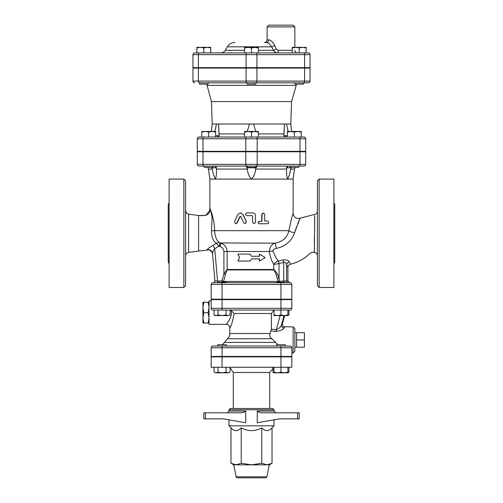 <?xml version="1.0" encoding="UTF-8"?>
<svg xmlns="http://www.w3.org/2000/svg" width="503" height="503" viewBox="0 0 503 503"><rect width="100%" height="100%" fill="white"/><g stroke="black" fill="none" stroke-linecap="round" stroke-linejoin="round"><path stroke-width="0.75" d="M185.588 285.754L185.588 180.822L183.853 179.087L183.853 287.49L185.588 285.754M209.87 210.311C209.537 216.623 202.263 215.567 198.597 215.504L188.6 214.177L188.594 252.361L198.597 251.06L198.597 215.504L205.708 215.403L209.87 210.311L209.87 208.374C210.267 208.368 211.015 211.386 212.115 217.434L211.518 230.682C211.524 237.196 213.178 241.421 216.485 243.358A3.471 2.943 123.2 0 1 219.453 242.66C216.724 240.786 215.102 236.794 214.586 230.688C214.68 219.321 209.801 207.607 209.87 208.374L209.87 207.821M314.702 215.542L314.4 252.405A3.471 3.471 0 0 1 317.412 255.838L317.412 215.284M317.412 251.601L317.412 255.838C317.261 253.946 316.255 252.802 314.4 252.405L314.381 247.765M314.388 243.792L314.425 236.114M314.526 225.753L314.627 219.283M290.275 263.685L289.275 261.849C288.414 260.158 286.276 259.542 282.856 260.001L278.354 261L275.996 257.794L272.833 250.934C273.11 249.538 274.261 248.721 276.285 248.469L281.743 246.841C288.458 243.421 292.74 238.674 294.588 232.619L300.165 218.17L294.588 232.619A5.206 1.786 10.3 0 1 288.898 230.688C290.973 220.566 292.388 214.768 293.13 213.297C292.388 214.775 290.973 220.566 288.898 230.688C287.408 237.341 282.856 241.503 275.242 243.175C271.777 244.012 269.803 246.791 269.306 251.5C270.199 256.857 271.708 261.17 273.827 264.44L279.02 263.622A3.471 0.472 78.8 0 0 278.335 261.007L278.335 261.007C276.166 261.755 274.663 262.899 273.827 264.44L273.827 269.482L227.155 269.482L223.91 273.865L225.507 274.311L227.105 269.929L273.877 269.929C275.386 272.211 276.512 275.078 277.254 278.524L279.02 278.071C277.914 274.625 276.185 271.765 273.827 269.482A1.735 1.49 -90 0 0 273.877 269.929M299.643 219.295L297.738 223.753M296.632 226.601L294.639 232.449M319.147 179.087L317.412 180.822L317.412 285.754L319.147 287.49L319.147 179.087L333.885 179.087L333.885 287.49L319.147 287.49M183.853 179.087L169.115 179.087L169.115 287.49L183.853 287.49M169.115 263.629L168.247 262.34L168.247 204.237L169.115 202.948M334.753 204.237L334.753 262.34L334.753 204.237L333.885 202.948M251.5 258.869L250.205 261.038L251.5 258.869L259.504 258.869L259.504 261.038L265.169 257.574L259.504 254.103L259.504 256.272L251.5 256.272L250.205 254.103L237.831 254.103L239.654 257.574L237.831 261.038L250.205 261.038M250.205 254.103L251.5 256.272M259.246 256.272L259.504 254.103M259.504 261.038L259.246 258.869M205.979 82.819L199.471 82.819L199.471 84.12L208.141 84.12L208.141 82.819L303.529 82.819L303.529 84.12L294.859 84.12L294.859 82.819M255.838 67.647L255.838 68.081M247.162 82.819L247.162 84.12L255.838 84.12L255.838 82.819M200.339 47.351L196.868 47.974L196.868 47.351L207.28 47.351L203.809 47.974L200.339 47.351M210.744 47.974L207.28 47.351L210.744 47.351L210.744 52.903M248.029 47.351L244.565 47.974L244.565 47.351L254.971 47.351L251.5 47.974L248.029 47.351M258.435 47.351L258.435 47.974L254.971 47.351L258.435 47.351M302.661 47.351L299.191 47.974L295.72 47.351L306.132 47.351L306.132 47.974L302.661 47.351M292.256 47.974L292.256 47.351L295.72 47.351L292.256 47.974L292.256 52.903L277.612 52.903A2.603 0.534 90 0 0 278.146 50.3L276.241 48.998L274.676 45.528C272.689 41.787 270.689 39.907 268.665 39.894L267.112 39.894L267.112 26.885L294.865 26.885L293.13 25.15L268.847 25.15L267.112 26.885M196.868 47.974L196.868 52.903L203.809 52.903L203.809 47.974M251.5 47.974L251.5 52.903L258.435 52.903L258.435 47.974M251.5 52.903L244.565 52.903L244.565 47.974M299.191 47.974L299.191 52.903L306.132 52.903L306.132 47.974M258.435 52.903L277.612 52.903C275.814 52.859 274.431 51.991 273.462 50.3A2.603 0.453 150.9 0 0 276.241 48.998M308.301 52.903A1.735 1.735 0 0 1 310.037 54.638L310.037 67.647L304.617 67.647L304.617 54.638L310.037 54.638A1.735 1.735 0 0 0 308.301 52.903L194.699 52.903A1.735 1.735 0 0 0 192.963 54.638A1.735 1.735 0 0 1 194.699 52.903M198.383 67.647L198.383 54.638L192.963 54.638L192.963 67.647L246.074 67.647L246.074 54.638A1.735 0.868 -90 0 1 246.942 52.903M288.929 25.15L293.13 25.15M268.665 39.894A2.603 2.308 90 0 1 266.351 42.497L264.509 42.497C266.087 42.34 266.955 41.472 267.112 39.894M266.351 42.497C267.986 42.503 269.74 43.95 271.62 46.829A2.603 0.597 152.6 0 0 274.676 45.528M244.565 50.3L225.313 50.3L227.318 46.829L271.62 46.829L273.462 50.3L258.435 50.3M275.223 52.224L273.462 50.3M304.617 67.647L246.074 67.647M197.295 164.343A1.735 1.735 0 0 0 199.031 166.078A1.735 1.735 0 0 1 197.295 164.343L197.295 151.768L305.705 151.768L305.705 164.343A1.735 1.735 0 0 1 303.969 166.078L299.14 166.078A1.735 0.868 -90 0 0 300.008 164.343L197.295 164.343A1.735 1.735 0 0 0 199.031 166.078L299.14 166.078M245.804 151.768L245.804 164.343A1.735 0.868 -90 0 0 246.671 166.078L214.762 166.078L216.497 167.813L214.762 166.078M256.618 166.078L255.838 166.078L256.618 166.078L255.631 169.071C255.335 173.151 253.952 176.49 251.5 179.087L209.87 179.087L209.87 208.374M247.162 166.078L246.382 166.078L247.162 166.078L247.162 167.38L255.838 167.38L255.838 166.078M303.969 137.023A1.735 1.735 0 0 1 305.705 138.759L305.705 151.334L300.008 151.334L300.008 138.759L305.705 138.759A1.735 1.735 0 0 0 303.969 137.023L199.031 137.023A1.735 1.735 0 0 0 197.295 138.759A1.735 1.735 0 0 1 199.031 137.023M197.295 151.334L197.295 138.759L197.295 151.334L300.008 151.334M244.565 132.094L244.565 131.472L254.971 131.472L251.5 132.094L248.029 131.472L244.565 132.094L244.565 137.023L287.37 137.023L287.37 131.472L301.247 131.472L301.247 132.094L297.776 131.472L294.312 132.094L290.841 131.472L287.37 132.094M301.247 132.094L301.247 137.023L294.312 137.023L294.312 132.094M208.688 132.094L205.224 131.472L212.159 131.472L208.688 132.094L208.688 137.023L201.753 137.023L201.753 131.472L205.224 131.472L201.753 132.094M246.942 82.819A1.735 0.868 -90 0 1 246.074 81.09L198.383 81.09A1.735 0.868 -90 0 0 199.251 82.819L303.529 82.819M310.037 68.081L310.037 81.09L304.617 81.09A1.735 0.868 90 0 1 303.749 82.819L308.301 82.819A1.735 1.735 0 0 0 310.037 81.09L310.037 68.081L192.963 68.081L192.963 81.09A1.735 1.735 0 0 0 194.699 82.819A1.735 1.735 0 0 1 192.963 81.09L198.383 81.09L198.383 68.081M212.473 68.081L212.473 67.647M204.356 167.38L204.356 166.078L204.356 167.38L213.027 167.38L213.027 166.078M213.027 151.334L213.027 151.768M289.973 166.078L289.973 167.38L298.644 167.38L298.644 166.078M215.63 131.472L215.63 132.094L212.159 131.472L215.63 131.472M258.435 131.472L258.435 132.094L254.971 131.472L258.435 131.472M215.63 137.023L215.63 132.094M258.435 137.023L258.435 132.094M251.5 137.023L251.5 132.094M288.162 131.472L286.509 124.015L290.791 124.015L291.57 101.575L296.55 84.12M291.57 101.575L211.43 101.575L207.091 85.391L295.909 85.391M214.838 131.472L216.491 124.015L212.209 124.015L211.367 131.472M247.3 131.472L249.431 124.015L218.56 124.015L219.075 135.722L217.353 137.023M219.094 135.1L219.088 135.496M285.647 137.023L283.925 135.722L283.906 135.1M287.37 135.722L283.925 135.722L284.44 124.015L253.569 124.015L255.7 131.472M286.509 124.015L284.44 124.015L283.918 133.943L258.435 133.943M219.094 134.697L218.56 124.015L216.491 124.015M253.569 124.015L249.431 124.015M297.556 418.88L299.197 418.88L299.197 412.806L262.792 412.806C260.617 412.919 258.775 412.341 257.259 411.07L257.259 422.765L279.284 418.88L297.556 418.88L297.556 412.806M276.6 346.026L276.6 344.731L285.27 344.731L285.27 346.026L290.093 346.026L212.907 346.026A1.735 1.735 0 0 0 211.172 347.762L291.828 347.762L291.828 356.438L211.172 356.438L211.172 347.762A1.735 1.735 0 0 1 212.907 346.026L217.73 346.026L217.73 344.731L226.4 344.731L226.4 346.026M222.062 356.872L222.062 367.278L211.172 367.278L211.172 356.872L291.828 356.872L291.828 367.278L280.938 367.278L280.938 372.207L284.402 372.83L273.997 372.83L273.997 372.207L277.467 372.83L280.938 372.207M280.938 299.631L280.938 308.301L291.828 308.301L291.828 299.631L211.172 299.631L211.172 308.301A1.735 1.735 0 0 0 212.907 310.037L290.093 310.037A1.735 1.735 0 0 0 291.828 308.301A1.735 1.735 0 0 1 290.093 310.037M214.052 310.037L214.052 314.972L216.057 315.588L218.057 314.972L218.057 310.037L222.062 310.037L222.062 308.301L211.172 308.301M290.093 282.724A1.735 1.735 0 0 1 291.828 284.453L291.828 299.197L211.172 299.197L211.172 284.453A1.735 1.735 0 0 1 212.907 282.724L280.938 282.724L280.938 284.453L291.828 284.453A1.735 1.735 0 0 0 290.093 282.724L280.938 282.724M274.047 409.769L272.745 408.474L230.255 408.474L228.953 409.769L274.047 409.769L274.047 411.07L257.259 411.07M228.953 419.804L228.953 425.815L274.047 425.815L274.047 419.804M228.953 409.769L228.953 411.07L245.741 411.07C244.225 412.341 242.383 412.919 240.208 412.806C242.383 412.919 244.225 412.341 245.741 411.07L245.741 422.765L223.716 418.88L205.444 418.88L205.444 412.806L203.803 412.806L203.803 418.88L205.444 418.88M205.444 412.806L240.208 412.806M274.047 425.815L272.029 427.833L272.029 463.25L266.898 464.841L251.5 464.841L261.767 463.25L266.898 464.841L269.281 464.841L266.886 476.806L265.609 477.85L237.391 477.85C236.196 477.284 235.775 476.938 236.114 476.806L233.719 464.841L230.971 463.25L236.102 464.841L233.719 464.841M251.5 464.841L236.102 464.841L241.233 463.25L251.5 464.841M272.029 427.833C268.608 431.543 265.188 431.543 261.767 427.833C254.92 431.543 248.08 431.543 241.233 427.833C237.812 431.543 234.392 431.543 230.971 427.833L230.971 463.25M241.233 427.833L241.233 463.25M261.767 427.833L261.767 463.25M217.73 356.872L217.73 356.438M230.078 372.207L228.073 372.83L230.078 372.207L230.078 367.278M214.052 372.207L216.057 372.83L214.052 372.207L214.052 367.278M222.062 372.83L226.073 372.207L228.073 372.83L216.057 372.83L218.057 372.207L222.062 372.83M287.873 372.207L287.873 372.83L284.402 372.83L287.873 372.207L287.873 367.278M226.073 367.278L226.073 372.207M218.057 367.278L218.057 372.207M273.997 367.278L273.997 372.207M286.943 372.83L284.402 372.83M272.922 367.674L272.922 372.207L273.997 372.685M287.873 372.685L288.948 372.207L288.948 367.278M273.997 367.36L269.715 372.478L269.715 408.474M233.285 374.647L233.285 398.062M222.062 367.278L280.938 367.278L280.938 356.872M209.003 317.569L208.079 312.64L209.003 307.717M209.003 307.163L208.079 302.24L209.003 302.24M209.003 323.045L208.079 323.045L209.003 318.116M211.172 300.932L209.003 300.932L209.003 324.347L226.35 324.347C228.582 324.687 229.733 325.837 229.821 327.818L229.821 333.508C229.777 335.614 228.972 337.368 227.406 338.77L271.783 338.745M208.079 323.045L202.935 323.045L202.935 318.116L203.86 323.045M208.079 312.64L203.86 312.64L202.935 318.116M203.86 302.24L202.935 307.163L202.935 302.24L208.079 302.24M202.935 317.569L202.935 307.717L203.86 312.64M202.935 307.163L202.935 307.717M304.403 339.959L296.594 339.959L296.594 347.183L304.403 347.183L304.403 332.735L294.865 332.672L294.865 351.232L294.865 328.685L293.13 326.95L293.13 352.968L294.865 351.232M296.594 339.959L296.594 332.735M226.4 282.724L226.4 282.29L217.73 282.29L217.73 282.724M217.73 299.631L217.73 299.197M285.27 282.724L285.27 282.29L276.6 282.29L276.6 282.724M230.078 314.972L228.073 315.588L230.078 314.972L230.078 310.037M218.057 314.972L222.062 315.588L226.073 314.972L228.073 315.588L215.127 315.588L214.052 314.972M273.997 314.972L277.467 315.588L273.997 315.588L273.997 310.037M280.938 314.972L284.402 315.588L277.467 315.588L280.938 314.972L280.938 308.301L222.062 308.301L222.062 299.631M287.873 314.972L287.873 315.588L284.402 315.588L287.873 314.972L287.873 310.037A3.471 3.458 90 0 1 288.131 310.037M226.073 310.037L226.073 314.972M287.873 315.45L288.948 314.972L288.948 310.037M282.422 323.762L282.441 323.687A2.603 2.59 -65.4 0 0 284.849 326.956M293.13 326.95L283.862 326.724C282.799 326.296 282.328 325.29 282.447 323.712L284.61 315.588L282.441 323.687L281.479 325.013A2.603 2.339 -155 0 0 283.981 328.063L284.943 326.956M283.994 315.588L281.479 325.013C280.599 327.139 278.888 328.692 276.361 329.66L276.134 331.376C280.259 330.917 282.875 329.817 283.981 328.063M277.945 344.731L271.815 338.77C269.96 337.287 269.356 335.532 270.004 333.508L271.356 329.182L271.356 313.507L273.997 310.169M271.035 330.968L276.134 331.376M230.343 326.793L229.821 327.818M230.078 310.15L231.267 310.584C232.556 317.368 226.664 323.781 226.381 324.309C225.539 325.032 232.612 318.078 231.267 310.584L234.197 313.507C232.455 322.253 230.996 327.019 229.821 327.818C231.003 327.019 232.461 322.253 234.197 313.507L271.356 313.507M270.425 337.299L270.004 336.482M291.828 347.762A1.735 1.735 0 0 0 290.093 346.026M279.737 282.29L279.02 278.071L279.02 263.622L283.749 262.403C285.264 261.881 286.22 262.648 286.622 264.697A3.471 2.917 154.8 0 1 289.275 261.849M289.659 282.724L287.923 280.988L286.622 280.988L286.622 264.697L287.622 266.93M290.577 264.201C295.971 262.786 300.543 260.743 304.284 258.083C308.308 255.725 310.672 251.066 314.4 252.399C310.068 251.274 307.729 256.398 304.403 258.001C300.184 260.906 295.575 262.968 290.577 264.201C288.917 264.716 288.037 265.842 287.923 267.571L287.848 267.407M288.294 282.724A1.735 1.672 -90 0 1 286.622 280.988L283.749 280.988L283.749 262.403A3.471 0.459 72.4 0 0 282.856 260.001M212.518 253.474C212.587 252.217 213.316 250.626 214.712 248.702L213.077 245.326L208.248 248.425L207.205 249.727A4.338 4.238 -5 0 1 212.518 253.474L214.913 280.837A1.735 1.735 0 0 1 213.184 282.724A1.735 1.735 0 0 0 214.913 280.837L217.535 280.988L217.535 282.724M317.412 211.027C317.292 212.769 316.4 213.894 314.733 214.397L300.165 218.17C296.135 218.975 293.79 217.353 293.13 213.297L293.13 179.087L251.5 179.087C249.048 176.49 247.665 173.151 247.369 169.071L246.816 167.813L256.184 167.813L256.675 166.77M240.415 212.907L242.949 214.454L246.514 221.748L245.213 223.747M240.906 216.466L240.157 216.466L237.089 222.974L235.769 223.734M267.816 223.747L259.177 223.747C257.63 222.936 257.63 222.131 259.177 221.32L261.755 221.32L261.755 214.297L263.214 212.914M264.691 220.974L267.231 220.974C268.747 221.446 269.055 222.37 268.156 223.747L259.334 223.747C257.756 222.936 257.756 222.131 259.334 221.32L261.969 221.32L261.969 214.297L263.339 212.907L264.691 214.297L264.691 220.974L266.911 220.974M254.04 223.747L252.632 222.364L252.632 216.114L252.198 215.68M215.447 179.087L216.372 175.138L216.497 170.058L216.372 175.138L215.447 179.087C213.97 176.515 212.939 173.177 212.36 169.071L211.757 167.813L216.441 167.813C216.202 166.719 215.416 166.141 214.077 166.078M291.243 167.813L290.64 169.071C290.061 173.177 289.03 176.515 287.553 179.087L286.628 175.138L286.559 167.813L291.243 167.813L291.608 167.38M243.898 222.974L245.15 223.747L246.407 221.748L242.767 214.454L240.302 212.907L237.875 214.454L234.436 221.748L235.605 223.747L236.794 222.974L239.918 216.466L240.686 216.466L243.898 222.974M240.157 216.466L240.686 216.466M252.651 222.364L254.072 223.747L255.48 222.364L255.48 215.68C255.317 213.995 254.373 213.071 252.651 212.907L246.822 212.907C245.005 213.832 245.005 214.756 246.822 215.68L252.21 215.68L252.651 216.114L252.632 222.364M305.705 164.343A1.735 1.735 0 0 1 303.969 166.078A1.735 1.735 0 0 0 305.705 164.343L300.008 164.343L300.008 151.768M272.833 250.934A5.206 0.566 -6.7 0 0 269.306 251.5L227.155 251.5C226.853 247.262 224.753 244.489 220.861 243.175L219.937 246.508C222.389 247.294 223.709 248.96 223.91 251.5L223.91 273.865L221.924 280.988L223.533 281.435L225.507 274.311M278.536 282.29A1.735 1.578 90 0 1 278.052 281.435L223.533 281.435A1.735 1.666 -90 0 1 223.03 282.29M213.077 245.326L216.485 243.358L218.981 246.212L214.712 248.702L217.535 280.988L221.924 280.988L221.924 282.29M283.667 282.29L283.749 280.988L278.052 281.435L277.254 278.524M219.937 246.508L218.981 246.212L220.088 242.943L219.453 242.66M276.285 248.469L275.242 243.175L220.088 242.943M279.027 263.622A3.471 0.472 79.1 0 0 278.354 261M288.923 166.078C287.584 166.141 286.798 166.719 286.559 167.813M211.392 167.38L211.757 167.813M216.441 167.813L216.497 170.058M246.382 166.078L246.816 167.813M227.105 269.929A1.735 1.622 -90 0 0 227.155 269.482L227.155 251.5L223.91 251.5M303.749 52.903A1.735 0.868 90 0 1 304.617 54.638L256.926 54.638A1.735 0.868 90 0 0 256.058 52.903M256.926 67.647L256.926 54.638L198.383 54.638A1.735 0.868 -90 0 1 199.251 52.903M292.256 50.3L278.146 50.3M244.565 133.943L219.082 133.943M310.037 81.09A1.735 1.735 0 0 1 308.301 82.819M304.617 68.081L304.617 81.09L256.926 81.09A1.735 0.868 90 0 1 256.058 82.819M256.926 68.081L256.926 81.09L246.074 81.09L246.074 68.081M299.14 137.023A1.735 0.868 90 0 1 300.008 138.759L257.196 138.759A1.735 0.868 90 0 0 256.329 137.023M197.295 138.759L202.992 138.759A1.735 0.868 -90 0 1 203.86 137.023M246.671 137.023A1.735 0.868 90 0 0 245.804 138.759L257.196 138.759L257.196 151.334M202.992 151.334L202.992 138.759L245.804 138.759L245.804 151.334M219.094 135.722L217.799 137.023L219.094 135.722L215.63 135.722M283.906 135.722L285.201 137.023L283.969 135.722M266.886 476.806L236.114 476.806M230.078 367.674L233.285 372.478L269.715 372.478M280.114 315.588L276.361 329.66L271.356 329.182M270.004 333.508L229.821 333.508M222.062 356.438L222.062 346.026M280.938 356.438L280.938 346.026M275.323 342.411L224.464 342.411L222.414 344.731M288.735 310.037A3.471 3.458 -90 0 0 287.873 310.15L288.735 310.037M222.062 282.724L222.062 284.453L211.172 284.453A1.735 1.735 0 0 1 212.907 282.724M288.898 230.688L211.518 230.682M203.86 166.078A1.735 0.868 -90 0 1 202.992 164.343L202.992 151.768M256.329 166.078A1.735 0.868 -90 0 0 257.196 164.343L257.196 151.768M222.062 299.197L222.062 284.453L280.938 284.453L280.938 299.197M216.491 169.071L247.369 169.071M209.87 179.087L208.487 169.071L212.36 169.071M290.64 169.071L294.513 169.071L295.236 167.38M255.631 169.071L286.509 169.071M188.6 214.177L186.494 213.071L185.588 210.738M188.6 252.399C186.538 253.135 185.538 254.279 185.588 255.838M334.753 262.34L333.885 263.629M199.471 67.647L199.471 68.081M208.141 67.647L208.141 68.081M247.162 67.647L247.162 68.081M294.859 67.647L294.859 68.081M303.529 67.647L303.529 68.081M294.865 47.351L294.865 26.885M294.865 50.3C295.016 51.878 295.883 52.746 297.462 52.903M225.313 50.3C224.275 51.972 222.772 52.834 220.804 52.903M227.318 46.829C229.047 44.05 231.55 42.604 234.826 42.497M290.527 68.081L290.527 67.647M204.356 151.334L204.356 151.768L204.356 151.334M247.162 151.334L247.162 151.768M255.838 151.334L255.838 151.768M289.973 151.334L289.973 151.768M298.644 151.334L298.644 151.768M207.091 85.391L206.45 84.12M290.791 124.015L291.633 131.472M212.209 124.015L211.43 101.575M274.047 411.07L275.782 412.806M228.953 411.07L227.218 412.806M269.281 464.841L272.029 463.25M230.971 427.833L228.953 425.815M226.4 356.872L226.4 356.438M285.27 356.872L285.27 356.438M276.6 356.872L276.6 356.438M273.997 372.83L272.922 372.207M287.873 372.83L288.948 372.207M233.285 372.478L233.285 408.474M296.594 347.183L294.865 347.246M226.4 299.631L226.4 299.197M285.27 299.631L285.27 299.197M276.6 299.631L276.6 299.197M287.873 315.588L288.948 314.972M291.828 352.968L293.13 352.968M227.406 338.77L224.464 342.411M198.597 251.06L207.223 250.148C210.16 248.715 213.09 253.493 212.562 253.984M235.932 223.747L235.605 223.747M287.923 280.988L287.923 267.571M286.503 167.813L288.238 166.078L286.503 167.813M293.13 179.087L294.513 169.071M208.487 169.071L207.764 167.38"/></g></svg>
